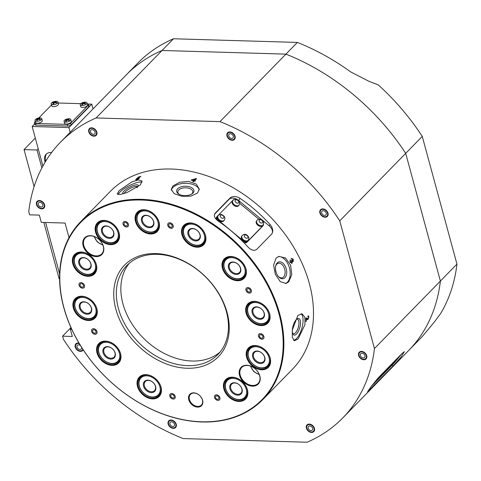 <?xml version="1.0" encoding="UTF-8"?>
<svg xmlns="http://www.w3.org/2000/svg" width="481" height="481" viewBox="0 0 481 481"><rect width="100%" height="100%" fill="white"/><g stroke="black" fill="none" stroke-linecap="round" stroke-linejoin="round"><path stroke-width="0.72" d="M99.2 239.64L99.777 240.211M276.058 272.21L275.505 269.492M63.937 307.738A126.78 93.308 -135.7 0 0 201.611 421.795A126.78 93.308 -135.7 0 0 279.04 314.093A126.78 93.308 -135.7 0 0 141.36 200.036A126.78 93.308 -135.7 0 0 63.937 307.738M279.714 313.859A127.291 93.681 44.3 0 1 262.764 399.627A127.291 93.681 44.3 0 1 152.182 409.608A127.291 93.681 44.3 0 1 63.745 307.479A127.291 93.681 44.3 0 1 80.688 221.705A127.291 93.681 44.3 0 1 191.276 211.724A127.291 93.681 44.3 0 1 279.714 313.859M262.764 399.627L292.4 369.306A127.291 93.681 -135.7 0 0 309.343 283.537A127.291 93.681 -135.7 0 0 220.905 181.403A127.291 93.681 -135.7 0 0 110.323 191.384L80.688 221.705M115.879 309.271A65.554 48.244 44.3 0 1 155.91 253.583A65.554 48.244 44.3 0 1 227.098 312.56A65.554 48.244 44.3 0 1 187.067 368.248A65.554 48.244 44.3 0 1 115.879 309.271M226.383 311.586A63.642 46.843 -135.7 0 0 182.167 260.522A63.642 46.843 -135.7 0 0 126.87 265.512A63.642 46.843 -135.7 0 0 118.398 308.393A63.642 46.843 -135.7 0 0 162.62 359.463A63.642 46.843 -135.7 0 0 217.911 354.473A63.642 46.843 -135.7 0 0 226.383 311.586M83.141 245.833A11.965 8.808 44.3 0 1 90.452 235.672A11.965 8.808 44.3 0 1 103.445 246.434A11.965 8.808 44.3 0 1 96.134 256.595A11.965 8.808 44.3 0 1 83.141 245.833M103.253 246.176A11.454 8.43 -135.7 0 0 95.292 236.983A11.454 8.43 -135.7 0 0 85.341 237.879A11.454 8.43 -135.7 0 0 83.814 245.599A11.454 8.43 -135.7 0 0 91.775 254.792A11.454 8.43 -135.7 0 0 101.725 253.896A11.454 8.43 -135.7 0 0 103.253 246.176M179.239 194.348A7.51 4.095 179.3 0 1 177.802 191.985A7.51 4.095 179.3 0 1 178.698 190.013A7.51 4.095 179.3 0 1 187.121 187.903A7.51 4.095 179.3 0 1 192.821 191.805A7.51 4.095 179.3 0 1 191.931 193.777A7.51 4.095 179.3 0 1 191.444 194.204M192.923 193.103A8.658 4.72 179.3 0 1 191.913 193.921A8.658 4.72 179.3 0 1 178.764 194.077A8.658 4.72 179.3 0 1 177.675 188.762A8.658 4.72 179.3 0 1 189.394 186.742A8.658 4.72 179.3 0 1 192.923 193.103M171.38 190.248A14.003 7.63 179.3 0 1 172.968 187.428A14.003 7.63 179.3 0 1 187.963 183.417A14.003 7.63 179.3 0 1 199.218 189.977M172.95 185.937L171.278 189.466L174.272 193.717L181.908 196.278L190.957 196.134L197.619 192.953L199.284 189.129L196.284 184.091L188.642 181.403L179.605 182.275L172.95 185.937M124.326 193.47A7.51 2.038 152.2 0 1 125.349 191.811A7.51 2.038 152.2 0 1 132.425 187.398A7.51 2.038 152.2 0 1 137.68 186.784A7.51 2.038 152.2 0 1 137.71 186.844M123.401 193.747A8.658 2.351 152.2 0 1 123.966 191.065A8.658 2.351 152.2 0 1 133.183 185.576A8.658 2.351 152.2 0 1 138.179 186.027A8.658 2.351 152.2 0 1 137.085 187.566A8.658 2.351 152.2 0 1 136.995 187.656M118.164 194.571A14.003 3.8 152.2 0 1 119.913 192.147A14.003 3.8 152.2 0 1 131.584 184.572A14.003 3.8 152.2 0 1 142.105 182.161M119.114 190.638L117.196 194.065L120.268 194.468L126.846 192.622L140.338 184.975L141.967 181L138.54 179.912L131.992 181.83L119.114 190.638M296.518 319.336A7.51 3.012 -74.1 0 1 297.48 319.252A7.51 3.012 -74.1 0 1 298.821 324.994A7.51 3.012 -74.1 0 1 295.496 332.774A7.51 3.012 -74.1 0 1 293.368 333.7A7.51 3.012 -74.1 0 1 292.598 333.129M296.518 334.018A8.658 3.475 -74.1 0 1 292.839 333.832A8.658 3.475 -74.1 0 1 296.344 319.51A8.658 3.475 -74.1 0 1 297.096 318.867A8.658 3.475 -74.1 0 1 300.517 323.256A8.658 3.475 -74.1 0 1 296.518 334.018M301.07 313.708A14.003 5.622 -74.1 0 1 302.591 325.066A14.003 5.622 -74.1 0 1 296.573 338.504A14.003 5.622 -74.1 0 1 293.626 340.289M297.853 315.47L292.274 330.146L292.34 337.403L294.408 340.746L298.136 338.949L304.942 324.633L304.882 317.364L302.068 313.81L297.853 315.47M275.553 266.666A7.51 4.66 -104.9 0 1 276.846 264.129A7.51 4.66 -104.9 0 1 278.283 263.263A7.51 4.66 -104.9 0 1 284.313 268.067A7.51 4.66 -104.9 0 1 283.592 276.912A7.51 4.66 -104.9 0 1 282.155 277.777A7.51 4.66 -104.9 0 1 278.096 276.19M284.974 277.657A8.658 5.369 -104.9 0 1 278.355 276.503A8.658 5.369 -104.9 0 1 275.625 266.264A8.658 5.369 -104.9 0 1 277.2 262.921A8.658 5.369 -104.9 0 1 285.185 266.101A8.658 5.369 -104.9 0 1 284.974 277.657M278.186 256.626A14.003 8.682 -104.9 0 1 288.919 266.246A14.003 8.682 -104.9 0 1 287.379 282.209A14.003 8.682 -104.9 0 1 285.407 283.574M276.142 258.014L273.599 265.079L275.373 274.356L280.255 281.625L286.111 283.441L288.72 281.848L291.751 274.651L290.626 265.205L285.486 258.002L278.896 256.385L276.142 258.014M239.532 375.396A11.965 8.808 44.3 0 1 246.837 365.229A11.965 8.808 44.3 0 1 259.83 375.998A11.965 8.808 44.3 0 1 252.525 386.159A11.965 8.808 44.3 0 1 239.532 375.396M259.644 375.733A11.454 8.43 -135.7 0 0 251.683 366.546A11.454 8.43 -135.7 0 0 241.727 367.442A11.454 8.43 -135.7 0 0 240.205 375.162A11.454 8.43 -135.7 0 0 248.166 384.355A11.454 8.43 -135.7 0 0 258.117 383.453A11.454 8.43 -135.7 0 0 259.644 375.733M137.482 386.417A13.877 10.209 44.3 0 1 145.953 374.633A13.877 10.209 44.3 0 1 161.021 387.115A13.877 10.209 44.3 0 1 152.549 398.899A13.877 10.209 44.3 0 1 137.482 386.417M160.828 386.856A13.366 9.836 -135.7 0 0 151.545 376.13A13.366 9.836 -135.7 0 0 139.929 377.182A13.366 9.836 -135.7 0 0 138.155 386.183A13.366 9.836 -135.7 0 0 147.439 396.909A13.366 9.836 -135.7 0 0 159.049 395.863A13.366 9.836 -135.7 0 0 160.828 386.856M97.006 352.886A13.877 10.209 44.3 0 1 105.477 341.101A13.877 10.209 44.3 0 1 120.545 353.583A13.877 10.209 44.3 0 1 112.073 365.368A13.877 10.209 44.3 0 1 97.006 352.886M120.352 353.325A13.366 9.836 -135.7 0 0 111.069 342.598A13.366 9.836 -135.7 0 0 99.453 343.644A13.366 9.836 -135.7 0 0 97.679 352.651A13.366 9.836 -135.7 0 0 106.962 363.377A13.366 9.836 -135.7 0 0 118.573 362.331A13.366 9.836 -135.7 0 0 120.352 353.325M73.334 308.014A13.877 10.209 44.3 0 1 81.806 296.23A13.877 10.209 44.3 0 1 96.873 308.712A13.877 10.209 44.3 0 1 88.396 320.496A13.877 10.209 44.3 0 1 73.334 308.014M96.681 308.447A13.366 9.836 -135.7 0 0 87.398 297.727A13.366 9.836 -135.7 0 0 75.782 298.773A13.366 9.836 -135.7 0 0 74.002 307.78A13.366 9.836 -135.7 0 0 83.291 318.506A13.366 9.836 -135.7 0 0 94.901 317.454A13.366 9.836 -135.7 0 0 96.681 308.447M72.805 263.822A13.877 10.209 44.3 0 1 81.277 252.038A13.877 10.209 44.3 0 1 96.344 264.52A13.877 10.209 44.3 0 1 87.873 276.31A13.877 10.209 44.3 0 1 72.805 263.822M96.158 264.261A13.366 9.836 -135.7 0 0 86.869 253.535A13.366 9.836 -135.7 0 0 75.258 254.587A13.366 9.836 -135.7 0 0 73.479 263.594A13.366 9.836 -135.7 0 0 82.762 274.314A13.366 9.836 -135.7 0 0 94.378 273.268A13.366 9.836 -135.7 0 0 96.158 264.261M95.569 232.161A13.877 10.209 44.3 0 1 104.04 220.376A13.877 10.209 44.3 0 1 119.108 232.858A13.877 10.209 44.3 0 1 110.636 244.643A13.877 10.209 44.3 0 1 95.569 232.161M118.915 232.6A13.366 9.836 -135.7 0 0 109.632 221.873A13.366 9.836 -135.7 0 0 98.022 222.919A13.366 9.836 -135.7 0 0 96.242 231.926A13.366 9.836 -135.7 0 0 105.525 242.652A13.366 9.836 -135.7 0 0 117.142 241.606A13.366 9.836 -135.7 0 0 118.915 232.6M135.522 221.507A13.877 10.209 44.3 0 1 143.993 209.716A13.877 10.209 44.3 0 1 159.061 222.204A13.877 10.209 44.3 0 1 150.589 233.988A13.877 10.209 44.3 0 1 135.522 221.507M158.868 221.939A13.366 9.836 -135.7 0 0 149.585 211.219A13.366 9.836 -135.7 0 0 137.975 212.265A13.366 9.836 -135.7 0 0 136.195 221.272A13.366 9.836 -135.7 0 0 145.478 231.998A13.366 9.836 -135.7 0 0 157.089 230.946A13.366 9.836 -135.7 0 0 158.868 221.939M181.956 234.716A13.877 10.209 44.3 0 1 190.428 222.925A13.877 10.209 44.3 0 1 205.495 235.407A13.877 10.209 44.3 0 1 197.024 247.198A13.877 10.209 44.3 0 1 181.956 234.716M205.303 235.149A13.366 9.836 -135.7 0 0 196.02 224.429A13.366 9.836 -135.7 0 0 184.409 225.475A13.366 9.836 -135.7 0 0 182.63 234.481A13.366 9.836 -135.7 0 0 191.913 245.202A13.366 9.836 -135.7 0 0 203.523 244.156A13.366 9.836 -135.7 0 0 205.303 235.149M222.432 268.248A13.877 10.209 44.3 0 1 230.904 256.457A13.877 10.209 44.3 0 1 245.971 268.945A13.877 10.209 44.3 0 1 237.5 280.73A13.877 10.209 44.3 0 1 222.432 268.248M245.779 268.681A13.366 9.836 -135.7 0 0 236.496 257.96A13.366 9.836 -135.7 0 0 224.886 259.006A13.366 9.836 -135.7 0 0 223.106 268.013A13.366 9.836 -135.7 0 0 232.389 278.739A13.366 9.836 -135.7 0 0 243.999 277.687A13.366 9.836 -135.7 0 0 245.779 268.681M246.104 313.119A13.877 10.209 44.3 0 1 254.575 301.334A13.877 10.209 44.3 0 1 269.643 313.816A13.877 10.209 44.3 0 1 261.171 325.601A13.877 10.209 44.3 0 1 246.104 313.119M269.45 313.558A13.366 9.836 -135.7 0 0 260.167 302.832A13.366 9.836 -135.7 0 0 248.557 303.878A13.366 9.836 -135.7 0 0 246.777 312.884A13.366 9.836 -135.7 0 0 256.06 323.611A13.366 9.836 -135.7 0 0 267.67 322.559A13.366 9.836 -135.7 0 0 269.45 313.558M246.627 357.305A13.877 10.209 44.3 0 1 255.104 345.52A13.877 10.209 44.3 0 1 270.172 358.002A13.877 10.209 44.3 0 1 261.694 369.793A13.877 10.209 44.3 0 1 246.627 357.305M269.979 357.744A13.366 9.836 -135.7 0 0 260.69 347.017A13.366 9.836 -135.7 0 0 249.08 348.07A13.366 9.836 -135.7 0 0 247.3 357.076A13.366 9.836 -135.7 0 0 256.589 367.797A13.366 9.836 -135.7 0 0 268.2 366.75A13.366 9.836 -135.7 0 0 269.979 357.744M223.863 388.973A13.877 10.209 44.3 0 1 232.341 377.182A13.877 10.209 44.3 0 1 247.408 389.67A13.877 10.209 44.3 0 1 238.931 401.455A13.877 10.209 44.3 0 1 223.863 388.973M247.216 389.406A13.366 9.836 -135.7 0 0 237.927 378.685A13.366 9.836 -135.7 0 0 226.317 379.731A13.366 9.836 -135.7 0 0 224.537 388.738A13.366 9.836 -135.7 0 0 233.826 399.464A13.366 9.836 -135.7 0 0 245.436 398.412A13.366 9.836 -135.7 0 0 247.216 389.406M188.774 399.771A8.147 5.994 44.3 0 1 193.747 392.851A8.147 5.994 44.3 0 1 202.597 400.18A8.147 5.994 44.3 0 1 197.619 407.1A8.147 5.994 44.3 0 1 188.774 399.771M202.405 399.921A7.636 5.622 -135.7 0 0 197.096 393.795A7.636 5.622 -135.7 0 0 190.464 394.39A7.636 5.622 -135.7 0 0 189.448 399.537A7.636 5.622 -135.7 0 0 194.751 405.663A7.636 5.622 -135.7 0 0 201.389 405.068A7.636 5.622 -135.7 0 0 202.405 399.921M220.057 352.056A63.642 46.843 44.3 0 1 165.236 353.926A63.642 46.843 44.3 0 1 122.92 303.77A63.642 46.843 44.3 0 1 129.239 263.305M306.132 317.953L308.087 318.669L308.568 317.195L308.008 316.738L308.026 316.011L308.91 316.859L308.087 319.342L307.449 319.588L306.271 318.638A127.291 93.681 44.3 0 1 306.295 321.248L305.91 321.645A127.291 93.681 -135.7 0 0 305.862 318.151L306.523 317.923M307.106 318.656L308.087 318.669M307.786 316.414L308.339 316.57L308.008 316.738M308.026 316.011L308.549 315.801M256.794 249.296C254.293 251.148 251.383 250.415 248.058 247.102A127.291 93.681 -135.7 0 0 218.049 220.941C214.424 218.188 213.504 215.572 215.29 213.095L230.104 197.938C232.72 195.893 236.045 196.044 240.091 198.382A127.291 93.681 44.3 0 1 270.1 224.543C273.022 228.253 273.527 231.451 271.609 234.133L256.794 249.296M214.953 213.492L214.694 213.925M271.951 233.73L271.609 234.133M291.793 261.538L291.588 263.317L292.057 263.191L290.181 262.367L290.127 259.818L290.542 262.037L291.702 262.494L291.45 260.492L291.835 260.209L292.881 260.858L292.875 259.59L291.931 259.157L291.594 258.423L293.212 259.217L293.254 261.544L292.274 261.411L292.057 263.191L291.672 263.426M290.957 262.788L291.702 262.494M292.207 261.111L292.881 260.858M291.624 259.205L291.931 259.157M293.067 260.359L293.001 261.694M194.312 180.964L193.578 181.716A127.291 93.681 -135.7 0 0 192.863 181.505L193.596 180.754A127.291 93.681 -135.7 0 0 191.149 180.08L196.05 178.529A127.291 93.681 44.3 0 1 196.555 178.673L194.703 180.567A127.291 93.681 44.3 0 1 195.418 180.784L195.033 181.181A127.291 93.681 -135.7 0 0 194.312 180.964M138.113 179.112L136.52 179.804L135.876 179.347L136.875 179.449L138.546 178.475L138.227 178.066L136.556 178.698L138.594 176.978A127.291 93.681 44.3 0 1 140.885 176.371L140.5 176.767A127.291 93.681 -135.7 0 0 138.708 177.236L137.686 178.102L139.496 177.705L138.113 179.112M135.678 179.804L135.876 179.347L136.159 179.876L136.562 179.75M136.532 179.136L136.983 179.66M138.684 178.734L138.227 178.066M306.271 318.638L305.874 318.53M306.295 321.248L305.91 321.14M308.087 319.342L307.173 319.432M307.822 318.825L307.539 319.192M308.91 316.859L308.495 316.738M308.219 315.873L308.351 316.576M307.022 318.308L307.527 318.506M292.274 261.411L291.931 261.502M293.212 259.217L292.755 259.397M291.125 258.55L292.731 259.343M291.402 260.443L292.4 260.985M290.542 262.037L290.079 262.163L291.221 262.62M290.542 260.468L289.839 261.375M194.703 180.567L194.709 181.078M196.05 178.529L196.152 179.088M191.54 179.684L191.546 180.183L192.424 179.978M195.07 179.311L196.056 179.058M193.596 180.754L193.272 181.626M192.424 179.924A127.291 93.681 44.3 0 1 193.981 180.363L195.064 179.251L192.424 179.924L192.43 180.429M193.596 180.784L193.987 180.892L195.076 179.786L195.064 179.251M193.981 180.363L193.987 180.892M138.744 177.663L139.334 178.138M271.855 233.856A7.636 5.141 35.7 0 0 269.18 225.823L238.588 200.481A7.636 5.141 35.7 0 0 229.106 199.32L214.574 214.195M256.078 361.88A7.131 5.249 44.3 0 1 253.084 353.066A7.131 5.249 44.3 0 1 261.442 352.693A7.131 5.249 44.3 0 1 264.436 361.508A7.131 5.249 44.3 0 1 256.078 361.88M261.508 352.795A6.494 4.78 -135.7 0 0 254.419 352.441A6.494 4.78 -135.7 0 0 256.62 361.159A6.494 4.78 -135.7 0 0 263.702 361.514A6.494 4.78 -135.7 0 0 261.508 352.795M258.183 346.116A12.728 9.367 -135.7 0 0 249.958 348.082A12.728 9.367 -135.7 0 0 254.269 365.175A12.728 9.367 -135.7 0 0 268.164 365.873A12.728 9.367 -135.7 0 0 269.937 357.599M254.208 365.073A12.091 8.899 -135.7 0 0 268.392 364.448A12.091 8.899 -135.7 0 0 263.311 349.495A12.091 8.899 -135.7 0 0 249.128 350.126A12.091 8.899 -135.7 0 0 254.208 365.073M231.878 272.817A7.131 5.249 44.3 0 1 228.884 264.003A7.131 5.249 44.3 0 1 237.247 263.63A7.131 5.249 44.3 0 1 240.241 272.444A7.131 5.249 44.3 0 1 231.878 272.817M237.307 263.732A6.494 4.78 -135.7 0 0 230.219 263.378A6.494 4.78 -135.7 0 0 232.419 272.102A6.494 4.78 -135.7 0 0 239.508 272.456A6.494 4.78 -135.7 0 0 237.307 263.732M233.988 257.058A12.728 9.367 -135.7 0 0 225.757 259.018A12.728 9.367 -135.7 0 0 230.074 276.118A12.728 9.367 -135.7 0 0 243.969 276.815A12.728 9.367 -135.7 0 0 245.743 268.542M230.008 276.016A12.091 8.899 -135.7 0 0 244.192 275.385A12.091 8.899 -135.7 0 0 239.117 260.437A12.091 8.899 -135.7 0 0 224.934 261.063A12.091 8.899 -135.7 0 0 230.008 276.016M82.78 312.584A7.131 5.249 44.3 0 1 79.786 303.77A7.131 5.249 44.3 0 1 88.143 303.403A7.131 5.249 44.3 0 1 91.143 312.211A7.131 5.249 44.3 0 1 82.78 312.584M88.209 303.499A6.494 4.78 -135.7 0 0 81.121 303.144A6.494 4.78 -135.7 0 0 83.321 311.868A6.494 4.78 -135.7 0 0 90.41 312.223A6.494 4.78 -135.7 0 0 88.209 303.499M84.89 296.825A12.728 9.367 -135.7 0 0 76.659 298.785A12.728 9.367 -135.7 0 0 80.97 315.885A12.728 9.367 -135.7 0 0 94.865 316.582A12.728 9.367 -135.7 0 0 96.639 308.309M80.91 315.783A12.091 8.899 -135.7 0 0 95.094 315.151A12.091 8.899 -135.7 0 0 90.013 300.204A12.091 8.899 -135.7 0 0 75.83 300.835A12.091 8.899 -135.7 0 0 80.91 315.783M106.451 357.455A7.131 5.249 44.3 0 1 103.457 348.647A7.131 5.249 44.3 0 1 111.82 348.274A7.131 5.249 44.3 0 1 114.815 357.082A7.131 5.249 44.3 0 1 106.451 357.455M111.881 348.376A6.494 4.78 -135.7 0 0 104.792 348.022A6.494 4.78 -135.7 0 0 106.992 356.74A6.494 4.78 -135.7 0 0 114.081 357.094A6.494 4.78 -135.7 0 0 111.881 348.376M108.562 341.696A12.728 9.367 -135.7 0 0 100.331 343.662A12.728 9.367 -135.7 0 0 104.648 360.756A12.728 9.367 -135.7 0 0 118.542 361.453A12.728 9.367 -135.7 0 0 120.316 353.18M104.581 360.654A12.091 8.899 -135.7 0 0 118.765 360.022A12.091 8.899 -135.7 0 0 113.684 345.075A12.091 8.899 -135.7 0 0 99.501 345.707A12.091 8.899 -135.7 0 0 104.581 360.654M146.927 390.987A7.131 5.249 44.3 0 1 143.933 382.179A7.131 5.249 44.3 0 1 152.297 381.806A7.131 5.249 44.3 0 1 155.291 390.62A7.131 5.249 44.3 0 1 146.927 390.987M152.357 381.908A6.494 4.78 -135.7 0 0 145.268 381.553A6.494 4.78 -135.7 0 0 147.469 390.271A6.494 4.78 -135.7 0 0 154.557 390.626A6.494 4.78 -135.7 0 0 152.357 381.908M149.038 375.228A12.728 9.367 -135.7 0 0 140.807 377.194A12.728 9.367 -135.7 0 0 145.124 394.288A12.728 9.367 -135.7 0 0 159.019 394.985A12.728 9.367 -135.7 0 0 160.792 386.712M145.058 394.186A12.091 8.899 -135.7 0 0 159.241 393.554A12.091 8.899 -135.7 0 0 154.16 378.607A12.091 8.899 -135.7 0 0 139.977 379.238A12.091 8.899 -135.7 0 0 145.058 394.186M232.485 392.851A7.131 5.249 44.3 0 1 230.79 384.085A7.131 5.249 44.3 0 1 239.508 385.053A7.131 5.249 44.3 0 1 241.203 393.819A7.131 5.249 44.3 0 1 232.485 392.851M239.496 385.089A6.494 4.78 -135.7 0 0 231.656 384.103A6.494 4.78 -135.7 0 0 233.099 392.195A6.494 4.78 -135.7 0 0 240.939 393.181A6.494 4.78 -135.7 0 0 239.496 385.089M235.425 377.783A12.728 9.367 -135.7 0 0 227.194 379.743A12.728 9.367 -135.7 0 0 230.026 395.604A12.728 9.367 -135.7 0 0 245.4 397.54A12.728 9.367 -135.7 0 0 247.174 389.267M230.038 395.568A12.091 8.899 -135.7 0 0 244.829 397.204A12.091 8.899 -135.7 0 0 241.955 382.335A12.091 8.899 -135.7 0 0 227.164 380.693A12.091 8.899 -135.7 0 0 230.038 395.568M191.402 239.285A7.131 5.249 44.3 0 1 188.408 230.471A7.131 5.249 44.3 0 1 196.771 230.098A7.131 5.249 44.3 0 1 199.765 238.913A7.131 5.249 44.3 0 1 191.402 239.285M196.831 230.201A6.494 4.78 -135.7 0 0 189.742 229.846A6.494 4.78 -135.7 0 0 191.943 238.564A6.494 4.78 -135.7 0 0 199.032 238.919A6.494 4.78 -135.7 0 0 196.831 230.201M193.512 223.527A12.728 9.367 -135.7 0 0 185.281 225.487A12.728 9.367 -135.7 0 0 189.598 242.586A12.728 9.367 -135.7 0 0 203.493 243.278A12.728 9.367 -135.7 0 0 205.267 235.011M189.532 242.484A12.091 8.899 -135.7 0 0 203.716 241.853A12.091 8.899 -135.7 0 0 198.641 226.9A12.091 8.899 -135.7 0 0 184.457 227.531A12.091 8.899 -135.7 0 0 189.532 242.484M153.217 225.884A7.131 5.249 44.3 0 1 144.745 225.902A7.131 5.249 44.3 0 1 142.087 217.081A7.131 5.249 44.3 0 1 150.559 217.063A7.131 5.249 44.3 0 1 153.217 225.884M142.887 217.165A6.494 4.78 -135.7 0 0 144.949 224.904A6.494 4.78 -135.7 0 0 152.597 225.715A6.494 4.78 -135.7 0 0 153.024 225.186A6.494 4.78 -135.7 0 0 150.956 217.448A6.494 4.78 -135.7 0 0 143.308 216.636A6.494 4.78 -135.7 0 0 142.887 217.165M147.078 210.317A12.728 9.367 -135.7 0 0 138.847 212.277A12.728 9.367 -135.7 0 0 138.017 213.317A12.728 9.367 -135.7 0 0 142.069 228.487A12.728 9.367 -135.7 0 0 157.059 230.074A12.728 9.367 -135.7 0 0 157.888 229.034A12.728 9.367 -135.7 0 0 158.832 221.801M157.095 228.95A12.091 8.899 -135.7 0 0 152.585 213.985A12.091 8.899 -135.7 0 0 138.209 214.015A12.091 8.899 -135.7 0 0 142.719 228.98A12.091 8.899 -135.7 0 0 157.095 228.95M105.014 236.73A7.131 5.249 44.3 0 1 102.02 227.922A7.131 5.249 44.3 0 1 110.383 227.549A7.131 5.249 44.3 0 1 113.378 236.357A7.131 5.249 44.3 0 1 105.014 236.73M110.444 227.651A6.494 4.78 -135.7 0 0 103.361 227.297A6.494 4.78 -135.7 0 0 105.555 236.015A6.494 4.78 -135.7 0 0 112.644 236.369A6.494 4.78 -135.7 0 0 110.444 227.651M107.125 220.971A12.728 9.367 -135.7 0 0 98.9 222.937A12.728 9.367 -135.7 0 0 103.211 240.031A12.728 9.367 -135.7 0 0 117.105 240.728A12.728 9.367 -135.7 0 0 118.879 232.455M103.15 239.929A12.091 8.899 -135.7 0 0 117.334 239.297A12.091 8.899 -135.7 0 0 112.253 224.35A12.091 8.899 -135.7 0 0 98.07 224.982A12.091 8.899 -135.7 0 0 103.15 239.929M82.257 268.398A7.131 5.249 44.3 0 1 79.263 259.584A7.131 5.249 44.3 0 1 87.62 259.211A7.131 5.249 44.3 0 1 90.614 268.025A7.131 5.249 44.3 0 1 82.257 268.398M87.68 259.313A6.494 4.78 -135.7 0 0 80.598 258.958A6.494 4.78 -135.7 0 0 82.798 267.676A6.494 4.78 -135.7 0 0 89.881 268.031A6.494 4.78 -135.7 0 0 87.68 259.313M84.361 252.633A12.728 9.367 -135.7 0 0 76.136 254.599A12.728 9.367 -135.7 0 0 80.447 271.693A12.728 9.367 -135.7 0 0 94.342 272.39A12.728 9.367 -135.7 0 0 96.116 264.117M80.387 271.591A12.091 8.899 -135.7 0 0 94.571 270.965A12.091 8.899 -135.7 0 0 89.49 256.012A12.091 8.899 -135.7 0 0 75.307 256.644A12.091 8.899 -135.7 0 0 80.387 271.591M255.549 317.688A7.131 5.249 44.3 0 1 252.555 308.874A7.131 5.249 44.3 0 1 260.918 308.507A7.131 5.249 44.3 0 1 263.913 317.316A7.131 5.249 44.3 0 1 255.549 317.688M260.979 308.61A6.494 4.78 -135.7 0 0 253.896 308.255A6.494 4.78 -135.7 0 0 256.09 316.973A6.494 4.78 -135.7 0 0 263.179 317.328A6.494 4.78 -135.7 0 0 260.979 308.61M257.66 301.93A12.728 9.367 -135.7 0 0 249.435 303.896A12.728 9.367 -135.7 0 0 253.746 320.989A12.728 9.367 -135.7 0 0 267.64 321.687A12.728 9.367 -135.7 0 0 269.414 313.414M253.685 320.887A12.091 8.899 -135.7 0 0 267.869 320.256A12.091 8.899 -135.7 0 0 262.788 305.309A12.091 8.899 -135.7 0 0 248.605 305.94A12.091 8.899 -135.7 0 0 253.685 320.887M232.521 201.058A3.818 2.567 35.7 0 0 232.419 201.184A3.818 2.567 35.7 0 0 233.922 205.429A3.818 2.567 35.7 0 0 238.522 205.772A3.818 2.567 35.7 0 0 238.624 205.646A3.818 2.567 35.7 0 0 238.714 205.507M235.287 200.216A2.062 1.389 35.7 0 0 235.991 202.537A2.062 1.389 35.7 0 0 238.528 202.76A2.062 1.389 35.7 0 0 237.824 200.439A2.062 1.389 35.7 0 0 235.287 200.216M242.093 235.654L241.648 236.267A3.818 2.567 35.7 0 0 242.039 239.382A3.818 2.567 35.7 0 0 245.46 241.51A3.818 2.567 35.7 0 0 247.853 240.722L248.292 240.109C248.96 238.534 249.068 237.53 248.617 237.097C247.499 235.245 246.362 234.355 245.226 234.421C244.564 234.006 243.518 234.415 242.093 235.654A3.818 2.567 35.7 0 0 242.478 238.768A3.818 2.567 35.7 0 0 245.899 240.897A3.818 2.567 35.7 0 0 248.292 240.109M245.755 234.938A2.062 1.389 35.7 0 0 244.318 236.303A2.062 1.389 35.7 0 0 246.519 238.197A2.062 1.389 35.7 0 0 247.955 236.832A2.062 1.389 35.7 0 0 245.755 234.938M256.908 220.49L256.469 221.104A3.818 2.567 35.7 0 0 258.381 225.631A3.818 2.567 35.7 0 0 262.668 225.565L263.107 224.946C264.117 222.787 263.636 221.092 261.682 219.871C259.56 218.729 257.966 218.933 256.908 220.49A3.818 2.567 35.7 0 0 258.826 225.018A3.818 2.567 35.7 0 0 263.107 224.946M260.311 222.649A2.062 1.389 35.7 0 0 262.698 222.493A2.062 1.389 35.7 0 0 261.592 220.166A2.062 1.389 35.7 0 0 259.205 220.322A2.062 1.389 35.7 0 0 260.311 222.649M218.049 215.735L217.604 216.348A3.818 2.567 35.7 0 0 220.526 221.362A3.818 2.567 35.7 0 0 223.809 220.803L224.248 220.19C225.962 217.827 223.924 215.722 221.981 214.7C220.256 214.135 218.945 214.478 218.049 215.735A3.818 2.567 35.7 0 0 220.971 220.749A3.818 2.567 35.7 0 0 224.248 220.19M221.994 218.152A2.062 1.389 35.7 0 0 223.948 217.322A2.062 1.389 35.7 0 0 222.186 215.145A2.062 1.389 35.7 0 0 220.232 215.975A2.062 1.389 35.7 0 0 221.994 218.152M262.818 225.908A3.181 2.14 -144.3 0 1 262.71 226.094A3.181 2.14 -144.3 0 1 262.566 226.256L246.909 242.286A3.181 2.14 -144.3 0 1 243.248 242.021M216.799 219.955A3.181 2.14 -144.3 0 1 216.468 217.346L217.015 216.582A3.181 2.14 -144.3 0 1 217.159 216.414L232.816 200.391A3.181 2.14 -144.3 0 1 233.369 200.03M263.528 224.122A3.181 2.14 -144.3 0 1 263.257 225.324A3.181 2.14 -144.3 0 1 263.119 225.493L247.456 241.516A3.181 2.14 -144.3 0 1 243.506 241.035L218.097 219.979A3.181 2.14 -144.3 0 1 217.015 216.582M239.628 203.247L258.958 219.258M174.35 394.823A3.181 2.345 -135.7 0 0 170.394 393.909A3.181 2.345 -135.7 0 0 170.653 397.733A3.181 2.345 -135.7 0 0 174.609 398.653A3.181 2.345 -135.7 0 0 174.35 394.823M174.405 397.198L173.779 395.274L171.873 394.354L170.599 395.358L171.224 397.288L173.13 398.208L174.405 397.198M217.761 395.154A3.181 2.345 -135.7 0 0 214.466 396.272A3.181 2.345 -135.7 0 0 216.672 400.048A3.181 2.345 -135.7 0 0 219.967 398.929A3.181 2.345 -135.7 0 0 217.761 395.154M219.059 397.553L217.598 395.905L215.759 395.959L215.38 397.655L216.841 399.296L218.681 399.248L219.059 397.553M259.085 334.054A3.181 2.345 -135.7 0 0 259.349 337.884A3.181 2.345 -135.7 0 0 263.299 338.804A3.181 2.345 -135.7 0 0 263.041 334.974A3.181 2.345 -135.7 0 0 259.085 334.054M261.568 334.734L259.734 334.788L259.355 336.484L260.816 338.125L262.656 338.077L263.029 336.381L261.568 334.734M168.627 227.002A3.181 2.345 -135.7 0 0 172.583 227.922A3.181 2.345 -135.7 0 0 172.318 224.092A3.181 2.345 -135.7 0 0 168.362 223.178A3.181 2.345 -135.7 0 0 168.627 227.002M168.566 224.627L169.192 226.557L171.098 227.477L172.378 226.467L171.753 224.543L169.847 223.623L168.566 224.627M83.892 287.77A3.181 2.345 -135.7 0 0 83.628 283.94A3.181 2.345 -135.7 0 0 79.672 283.026A3.181 2.345 -135.7 0 0 79.936 286.856A3.181 2.345 -135.7 0 0 83.892 287.77M81.403 287.091L83.243 287.043L83.622 285.347L82.161 283.7L80.321 283.754L79.942 285.449L81.403 287.091M245.917 289.003A3.181 2.345 -135.7 0 0 248.124 292.779A3.181 2.345 -135.7 0 0 251.419 291.654A3.181 2.345 -135.7 0 0 249.212 287.885A3.181 2.345 -135.7 0 0 245.917 289.003M248.04 288.402L246.759 289.412L247.39 291.336L249.296 292.256L250.571 291.252L249.946 289.321L248.04 288.402M125.21 226.677A3.181 2.345 -135.7 0 0 128.505 225.553A3.181 2.345 -135.7 0 0 126.299 221.783A3.181 2.345 -135.7 0 0 123.004 222.901A3.181 2.345 -135.7 0 0 125.21 226.677M123.918 224.278L125.379 225.926L127.218 225.872L127.597 224.176L126.136 222.535L124.296 222.583L123.918 224.278M97.06 332.828A3.181 2.345 -135.7 0 0 94.853 329.052A3.181 2.345 -135.7 0 0 91.558 330.17A3.181 2.345 -135.7 0 0 93.765 333.946A3.181 2.345 -135.7 0 0 97.06 332.828M94.931 333.429L96.212 332.419L95.587 330.489L93.681 329.569L92.4 330.579L93.031 332.509L94.931 333.429M41.564 208.423A4.263 3.139 -135.7 0 0 43.603 207.678A4.263 3.139 -135.7 0 0 43.633 203.565A4.263 3.139 -135.7 0 0 39.538 200.968A4.263 3.139 -135.7 0 0 37.5 201.713A4.263 3.139 -135.7 0 0 37.476 205.826A4.263 3.139 -135.7 0 0 41.564 208.423M93.819 135.732A4.263 3.139 -135.7 0 0 95.857 134.987A4.263 3.139 -135.7 0 0 95.887 130.874A4.263 3.139 -135.7 0 0 91.793 128.277A4.263 3.139 -135.7 0 0 89.761 129.022A4.263 3.139 -135.7 0 0 89.731 133.135A4.263 3.139 -135.7 0 0 93.819 135.732M232.04 139.821A4.263 3.139 -135.7 0 0 234.079 139.069A4.263 3.139 -135.7 0 0 234.109 134.957A4.263 3.139 -135.7 0 0 230.014 132.359A4.263 3.139 -135.7 0 0 227.982 133.111A4.263 3.139 -135.7 0 0 227.952 137.223A4.263 3.139 -135.7 0 0 232.04 139.821M324.964 216.799A4.263 3.139 -135.7 0 0 327.002 216.047A4.263 3.139 -135.7 0 0 327.026 211.935A4.263 3.139 -135.7 0 0 322.937 209.337A4.263 3.139 -135.7 0 0 320.899 210.089A4.263 3.139 -135.7 0 0 320.869 214.201A4.263 3.139 -135.7 0 0 324.964 216.799M363.678 359.301A4.263 3.139 -135.7 0 0 365.716 358.549A4.263 3.139 -135.7 0 0 365.746 354.437A4.263 3.139 -135.7 0 0 361.652 351.839A4.263 3.139 -135.7 0 0 359.62 352.591A4.263 3.139 -135.7 0 0 359.59 356.704A4.263 3.139 -135.7 0 0 363.678 359.301M311.423 431.992A4.263 3.139 -135.7 0 0 313.462 431.241A4.263 3.139 -135.7 0 0 313.492 427.128A4.263 3.139 -135.7 0 0 309.397 424.531A4.263 3.139 -135.7 0 0 307.359 425.282A4.263 3.139 -135.7 0 0 307.335 429.395A4.263 3.139 -135.7 0 0 311.423 431.992M173.202 427.91A4.263 3.139 -135.7 0 0 175.24 427.158A4.263 3.139 -135.7 0 0 175.27 423.046A4.263 3.139 -135.7 0 0 171.176 420.448A4.263 3.139 -135.7 0 0 169.138 421.2A4.263 3.139 -135.7 0 0 169.114 425.312A4.263 3.139 -135.7 0 0 173.202 427.91M79.335 343.656A4.263 3.139 -135.7 0 0 78.259 343.47A4.263 3.139 -135.7 0 0 76.22 344.216A4.263 3.139 -135.7 0 0 76.19 348.328A4.263 3.139 -135.7 0 0 80.285 350.926A4.263 3.139 -135.7 0 0 82.317 350.18A4.263 3.139 -135.7 0 0 82.864 349.296M70.972 327.603L62.59 336.177L63.45 339.352A197.294 145.208 44.3 0 0 183.225 438.576L307.082 442.237A197.294 145.208 44.3 0 0 342.712 417.989L420.099 338.792A197.294 145.208 44.3 0 0 422.486 336.267L434.397 321.957L440.458 313.828A197.294 145.208 44.3 0 0 456.95 264.105L422.258 136.412L405.693 153.361L339.748 220.845L374.44 348.539A197.294 145.208 44.3 0 1 342.712 417.989M59.65 274.104L45.623 222.481L65.061 223.058L69.03 237.656L65.061 223.058L41.306 222.354L39.34 215.115L29.624 214.833L28.758 211.658A197.294 145.208 44.3 0 1 60.492 142.208A197.294 145.208 44.3 0 1 96.116 117.959L219.973 121.621A197.294 145.208 44.3 0 1 339.748 220.845M62.59 336.177L72.306 336.466L70.34 329.226L71.272 328.276M70.34 329.226L71.729 329.269M60.492 142.208L126.437 74.723A197.294 145.208 44.3 0 1 162.067 50.475L96.116 117.959M219.973 121.621L285.918 54.131L162.067 50.475L285.918 54.131A197.294 145.208 44.3 0 1 405.693 153.361L440.386 281.054L405.693 153.361A197.294 145.208 44.3 0 0 285.918 54.131L297.36 42.424L173.509 38.763A197.294 145.208 -135.7 0 0 137.879 63.011L126.437 74.723A197.294 145.208 44.3 0 1 162.067 50.475L173.509 38.763M374.44 348.539L440.386 281.054A197.294 145.208 44.3 0 1 408.658 350.499A197.294 145.208 44.3 0 0 440.386 281.054L456.95 264.105M393.127 365.915L367.526 391.859L371.296 386.345L378.595 377.471L402.146 353.373L404.395 351.683L400.799 357.347L393.127 365.915L392.123 365.079M41.186 207.034A2.676 1.966 -135.7 0 0 42.466 206.565A2.676 1.966 -135.7 0 0 42.484 203.986A2.676 1.966 -135.7 0 0 39.917 202.357A2.676 1.966 -135.7 0 0 38.642 202.826A2.676 1.966 -135.7 0 0 38.624 205.405A2.676 1.966 -135.7 0 0 41.186 207.034M39.418 200.523A4.774 3.511 -135.7 0 0 37.139 201.359A4.774 3.511 -135.7 0 0 37.103 205.964A4.774 3.511 -135.7 0 0 41.685 208.868A4.774 3.511 -135.7 0 0 43.963 208.032A4.774 3.511 -135.7 0 0 43.999 203.427A4.774 3.511 -135.7 0 0 39.418 200.523M93.44 134.343A2.676 1.966 -135.7 0 0 94.721 133.874A2.676 1.966 -135.7 0 0 94.739 131.295A2.676 1.966 -135.7 0 0 92.172 129.666A2.676 1.966 -135.7 0 0 90.897 130.135A2.676 1.966 -135.7 0 0 90.879 132.714A2.676 1.966 -135.7 0 0 93.44 134.343M91.673 127.832A4.774 3.511 -135.7 0 0 89.394 128.667A4.774 3.511 -135.7 0 0 89.364 133.273A4.774 3.511 -135.7 0 0 93.939 136.177A4.774 3.511 -135.7 0 0 96.224 135.341A4.774 3.511 -135.7 0 0 96.254 130.736A4.774 3.511 -135.7 0 0 91.673 127.832M231.668 138.426A2.676 1.966 -135.7 0 0 232.942 137.957A2.676 1.966 -135.7 0 0 232.96 135.377A2.676 1.966 -135.7 0 0 230.393 133.754A2.676 1.966 -135.7 0 0 229.118 134.223A2.676 1.966 -135.7 0 0 229.1 136.796A2.676 1.966 -135.7 0 0 231.668 138.426M229.894 131.914A4.774 3.511 -135.7 0 0 227.615 132.756A4.774 3.511 -135.7 0 0 227.585 137.356A4.774 3.511 -135.7 0 0 232.167 140.266A4.774 3.511 -135.7 0 0 234.445 139.424A4.774 3.511 -135.7 0 0 234.475 134.824A4.774 3.511 -135.7 0 0 229.894 131.914M324.585 215.41A2.676 1.966 -135.7 0 0 325.859 214.935A2.676 1.966 -135.7 0 0 325.877 212.361A2.676 1.966 -135.7 0 0 323.316 210.732A2.676 1.966 -135.7 0 0 322.036 211.201A2.676 1.966 -135.7 0 0 322.017 213.78A2.676 1.966 -135.7 0 0 324.585 215.41M322.817 208.892A4.774 3.511 -135.7 0 0 320.538 209.734A4.774 3.511 -135.7 0 0 320.502 214.34A4.774 3.511 -135.7 0 0 325.084 217.244A4.774 3.511 -135.7 0 0 327.363 216.408A4.774 3.511 -135.7 0 0 327.399 211.802A4.774 3.511 -135.7 0 0 322.817 208.892M363.299 357.912A2.676 1.966 -135.7 0 0 364.58 357.437A2.676 1.966 -135.7 0 0 364.598 354.864A2.676 1.966 -135.7 0 0 362.031 353.234A2.676 1.966 -135.7 0 0 360.756 353.703A2.676 1.966 -135.7 0 0 360.738 356.283A2.676 1.966 -135.7 0 0 363.299 357.912M361.532 351.395A4.774 3.511 -135.7 0 0 359.253 352.236A4.774 3.511 -135.7 0 0 359.223 356.842A4.774 3.511 -135.7 0 0 363.798 359.746A4.774 3.511 -135.7 0 0 366.083 358.91A4.774 3.511 -135.7 0 0 366.113 354.305A4.774 3.511 -135.7 0 0 361.532 351.395M311.045 430.597A2.676 1.966 -135.7 0 0 312.325 430.128A2.676 1.966 -135.7 0 0 312.343 427.555A2.676 1.966 -135.7 0 0 309.776 425.925A2.676 1.966 -135.7 0 0 308.501 426.394A2.676 1.966 -135.7 0 0 308.483 428.974A2.676 1.966 -135.7 0 0 311.045 430.597M309.277 424.086A4.774 3.511 -135.7 0 0 306.998 424.927A4.774 3.511 -135.7 0 0 306.968 429.527A4.774 3.511 -135.7 0 0 311.544 432.437A4.774 3.511 -135.7 0 0 313.828 431.595A4.774 3.511 -135.7 0 0 313.859 426.996A4.774 3.511 -135.7 0 0 309.277 424.086M172.823 426.515A2.676 1.966 -135.7 0 0 174.104 426.046A2.676 1.966 -135.7 0 0 174.122 423.466A2.676 1.966 -135.7 0 0 171.555 421.837A2.676 1.966 -135.7 0 0 170.28 422.312A2.676 1.966 -135.7 0 0 170.262 424.885A2.676 1.966 -135.7 0 0 172.823 426.515M171.056 420.003A4.774 3.511 -135.7 0 0 168.777 420.839A4.774 3.511 -135.7 0 0 168.741 425.445A4.774 3.511 -135.7 0 0 173.322 428.355A4.774 3.511 -135.7 0 0 175.601 427.513A4.774 3.511 -135.7 0 0 175.637 422.907A4.774 3.511 -135.7 0 0 171.056 420.003M80.61 345.761A2.676 1.966 -135.7 0 0 78.631 344.859A2.676 1.966 -135.7 0 0 77.357 345.328A2.676 1.966 -135.7 0 0 77.339 347.907A2.676 1.966 -135.7 0 0 79.906 349.537A2.676 1.966 -135.7 0 0 81.181 349.068A2.676 1.966 -135.7 0 0 81.523 347.216M79.028 343.145A4.774 3.511 -135.7 0 0 78.132 343.025A4.774 3.511 -135.7 0 0 75.854 343.861A4.774 3.511 -135.7 0 0 75.824 348.466A4.774 3.511 -135.7 0 0 80.405 351.37A4.774 3.511 -135.7 0 0 82.684 350.535A4.774 3.511 -135.7 0 0 83.189 349.795M422.258 136.412A197.294 145.208 44.3 0 0 378.258 84.903L369.023 81.337L350.661 71.897A197.294 145.208 -135.7 0 0 297.36 42.424M45.082 162.217L44.781 161.099A10.185 7.498 44.3 0 1 46.134 154.239A10.185 7.498 44.3 0 1 50.998 152.453L51.659 152.471M42.905 166.023L32.161 126.497L68.879 127.579L70.16 132.311M34.686 123.912L32.161 126.497M68.879 127.579L91.763 104.161L88.27 104.058M91.763 104.161L93.049 108.892M45.881 160.907L45.683 160.179A10.185 7.498 44.3 0 1 46.615 153.806M41.883 167.929L37.007 149.994L38.209 148.761M59.596 278.764L59.139 278.746L43.837 222.426M34.103 186.616L24.05 149.609L35.311 138.083M24.05 149.609L37.007 149.994M87.235 103.86L87.356 103.86A2.543 1.076 164.8 0 1 88.606 104.425A2.543 1.076 164.8 0 1 88.312 105.159L70.665 123.214A2.543 1.076 164.8 0 1 67.304 124.387L35.66 123.449A2.543 1.076 164.8 0 1 34.41 122.883A2.543 1.076 164.8 0 1 34.704 122.156L35.275 121.573M38.787 117.983L51.473 104.996M58.189 103L80.754 103.668M88.606 104.425L89.063 106.097A2.543 1.076 164.8 0 1 88.763 106.83L71.122 124.886A2.543 1.076 164.8 0 1 67.755 126.058L36.117 125.12A2.543 1.076 164.8 0 1 34.866 124.555L34.41 122.883M70.082 120.797A3.499 1.479 -15.2 0 0 70.785 119.528A3.499 1.479 -15.2 0 0 69.504 118.783A3.499 1.479 -15.2 0 0 68.5 118.765A7.636 7.636 0 0 0 65.614 119.547A3.499 1.479 -15.2 0 0 64.731 120.094A3.499 1.479 -15.2 0 0 64.033 121.362A3.499 1.479 -15.2 0 0 65.308 122.108A3.499 1.479 -15.2 0 0 70.082 120.797M68.813 118.885A7.137 5.465 108 0 1 69.114 118.933A6.295 1.365 130.9 0 0 68.188 119.498A6.295 4.822 108 0 1 69.462 120.142A7.137 1.545 130.9 0 0 68.981 120.521A6.295 1.401 -161.7 0 0 67.34 120.166A6.295 1.365 130.9 0 0 66.113 121.308A7.137 1.587 -161.7 0 0 65.801 121.266A7.137 1.587 -161.7 0 0 65.506 121.23A6.295 4.78 -138.3 0 1 66.258 120.028A6.295 1.401 -161.7 0 0 65.157 120.022A7.137 5.423 -138.3 0 1 65.638 119.643A6.295 4.822 108 0 1 67.106 119.354A6.295 4.78 -138.3 0 1 68.5 118.855A7.137 5.465 108 0 1 68.813 118.885M70.785 119.528L71.308 121.459A3.499 1.479 164.8 0 1 70.611 122.727A3.499 1.479 164.8 0 1 67.009 124.044A3.499 1.479 164.8 0 1 64.556 123.292L64.033 121.362M67.106 120.37L66.258 120.028M67.635 120.22L68.188 119.498M68.603 119.216L68.5 118.855M67.334 120.172L67.106 119.354M65.735 119.997L65.638 119.643M57.534 103.096A3.499 1.479 -15.2 0 0 57.942 102.092A3.499 1.479 -15.2 0 0 56.217 101.317A3.499 1.479 -15.2 0 0 55.652 101.329A7.636 7.636 0 0 0 52.766 102.11A3.499 1.479 -15.2 0 0 51.593 102.922A3.499 1.479 -15.2 0 0 51.184 103.926A3.499 1.479 -15.2 0 0 52.904 104.702A3.499 1.479 -15.2 0 0 57.534 103.096M55.646 101.425A7.137 5.964 110.4 0 1 55.988 101.443A6.295 0.842 125.9 0 0 55.309 101.996A6.295 5.261 110.4 0 1 56.776 102.513A7.137 0.95 125.9 0 0 56.397 102.904A6.295 1.84 -167.3 0 0 54.642 102.687A6.295 0.842 125.9 0 0 53.619 103.866A7.137 2.086 -167.3 0 0 53.277 103.854A7.137 2.086 -167.3 0 0 52.94 103.848A6.295 4.263 -137.5 0 1 53.439 102.651A6.295 1.84 -167.3 0 0 52.152 102.778A7.137 4.834 -137.5 0 1 52.531 102.387A6.295 5.261 110.4 0 1 54.112 101.966A6.295 4.263 -137.5 0 1 55.303 101.425A7.137 5.964 110.4 0 1 55.646 101.425M57.942 102.092L58.466 104.022A3.499 1.479 164.8 0 1 58.057 105.026A3.499 1.479 164.8 0 1 54.419 106.578A3.499 1.479 164.8 0 1 51.707 105.856L51.184 103.926M54.371 102.988L53.439 102.651M54.828 102.7L55.309 101.996M55.483 101.84L55.303 101.425M54.485 102.856L54.112 101.966M52.663 102.7L52.531 102.387M41.035 119.937A3.499 1.479 -15.2 0 0 41.739 118.669A3.499 1.479 -15.2 0 0 40.458 117.929A3.499 1.479 -15.2 0 0 39.454 117.905A7.636 7.636 0 0 0 36.568 118.687A3.499 1.479 -15.2 0 0 35.684 119.24A3.499 1.479 -15.2 0 0 34.981 120.509A3.499 1.479 -15.2 0 0 36.261 121.248A3.499 1.479 -15.2 0 0 41.035 119.937M39.767 118.025A7.137 5.465 108 0 1 40.067 118.079A6.295 1.365 130.9 0 0 39.141 118.639A6.295 4.822 108 0 1 40.416 119.282A7.137 1.545 130.9 0 0 39.935 119.667A6.295 1.401 -161.7 0 0 38.294 119.312A6.295 1.365 130.9 0 0 37.067 120.448A7.137 1.587 -161.7 0 0 36.754 120.406A7.137 1.587 -161.7 0 0 36.454 120.37A6.295 4.78 -138.3 0 1 37.211 119.168A6.295 1.401 -161.7 0 0 36.111 119.162A7.137 5.423 -138.3 0 1 36.592 118.783A6.295 4.822 108 0 1 38.059 118.494A6.295 4.78 -138.3 0 1 39.454 117.995A7.137 5.465 108 0 1 39.767 118.025M41.739 118.669L42.262 120.599A3.499 1.479 164.8 0 1 41.558 121.867A3.499 1.479 164.8 0 1 37.963 123.184A3.499 1.479 164.8 0 1 35.51 122.433L34.981 120.509M38.059 119.51L37.211 119.168M38.588 119.36L39.141 118.639M39.556 118.356L39.454 117.995M38.288 119.318L38.059 118.494M36.688 119.138L36.592 118.783M86.285 104.221A3.499 1.479 -15.2 0 0 86.989 102.952A3.499 1.479 -15.2 0 0 85.708 102.206A3.499 1.479 -15.2 0 0 84.698 102.182A7.636 7.636 0 0 0 81.818 102.97A3.499 1.479 -15.2 0 0 80.934 103.517A3.499 1.479 -15.2 0 0 80.231 104.786A3.499 1.479 -15.2 0 0 81.511 105.525A3.499 1.479 -15.2 0 0 86.285 104.221M85.011 102.303A7.137 5.465 108 0 1 85.317 102.357A6.295 1.365 130.9 0 0 84.391 102.916A6.295 4.822 108 0 1 85.66 103.565A7.137 1.545 130.9 0 0 85.179 103.944A6.295 1.401 -161.7 0 0 83.538 103.589A6.295 1.365 130.9 0 0 82.317 104.732A7.137 1.587 -161.7 0 0 82.004 104.684A7.137 1.587 -161.7 0 0 81.704 104.648A6.295 4.78 -138.3 0 1 82.455 103.445A6.295 1.401 -161.7 0 0 81.355 103.445A7.137 5.423 -138.3 0 1 81.836 103.06A6.295 4.822 108 0 1 83.303 102.778A6.295 4.78 -138.3 0 1 84.704 102.279A7.137 5.465 108 0 1 85.011 102.303M86.989 102.952L87.512 104.876A3.499 1.479 164.8 0 1 86.808 106.145A3.499 1.479 164.8 0 1 83.207 107.467A3.499 1.479 164.8 0 1 80.754 106.716L80.231 104.786M83.309 103.794L82.455 103.445M83.838 103.643L84.391 102.916M84.8 102.639L84.704 102.279M83.532 103.595L83.303 102.778M81.938 103.421L81.836 103.06M395.869 360.744L398.454 357.149L395.869 360.744L379.611 377.381L395.869 360.744M382.191 373.791L379.611 377.381L382.191 373.791M392.442 363.444L389.448 367.111L392.442 363.444M390.909 365.007L387.92 368.674L390.909 365.007M389.382 366.57L386.393 370.244L389.382 366.57M387.854 368.139L384.86 371.807L387.854 368.139M401.136 354.401A10.185 0.764 -50.4 0 1 392.388 364.808L371.122 386.574M377.862 378.246L376.942 379.268M389.219 367.767L389.724 367.25L389.219 367.767M387.271 369.727L386.67 370.562L387.277 369.745M385.317 371.831L386.195 370.827L385.269 371.963M383.916 373.19L384.415 372.679L383.916 373.19M381.884 375.541L383.068 374.026L381.884 375.541M380.489 376.863L381.199 375.98L380.471 376.803M379.978 377.182L379.238 378.144L380.062 377.128M378.836 378.355L378.09 379.317L378.914 378.3M377.417 379.84L377.922 379.329L377.417 379.84M375.739 381.559L376.238 381.048L375.739 381.559M372.595 384.968L373.929 383.375L372.595 384.968M373.611 383.922L374.952 382.335L373.611 383.922M374.765 382.744L375.667 381.601L374.765 382.744M376.058 381.421L376.906 380.243L376.046 381.409M378.343 378.86L377.741 379.701L378.343 378.86M378.812 378.583L379.719 377.453L378.812 378.583M380.393 376.761L379.792 377.603L380.399 376.785M380.934 376.431L382.311 374.795L380.934 376.431M382.942 374.38L383.844 373.232L382.942 374.38M385.594 371.356L384.469 372.823L385.594 371.356M387.764 369.216L387.019 370.178L387.848 369.167M389.46 367.706L390.837 366.071L389.46 367.706M376.034 381.337L375.517 381.866L376.004 381.259M376.352 380.988L376.87 380.393L376.389 381.06M377.717 379.617L377.218 380.212L377.681 379.539M380.543 376.683L381.06 376.196M380.964 376.178L380.549 376.689M383.02 374.182L382.521 374.789L382.978 374.116M384.211 372.967L383.694 373.503L384.181 372.889M385.047 372.114L384.517 372.655L385.022 372.053M389.52 367.538L389.021 368.133L389.484 367.46M94.432 236.622A9.289 6.836 -135.7 0 0 102.778 244.775M250.823 366.179A9.289 6.836 -135.7 0 0 259.169 374.332M238.588 200.481L240.091 198.382M229.106 199.32L230.104 197.938M269.18 225.823L270.1 224.543M232.966 200.445A3.818 2.567 35.7 0 0 232.864 200.571A3.818 2.567 35.7 0 0 234.367 204.816A3.818 2.567 35.7 0 0 238.961 205.159A3.818 2.567 35.7 0 0 239.063 205.026C240.163 202.916 239.616 201.184 237.434 199.831C234.854 199.068 233.387 199.242 233.038 200.349L232.419 201.184M262.566 226.256L263.119 225.493M246.909 242.286L247.456 241.516M242.989 241.757L243.506 241.035M217.622 220.635L218.097 219.979M368.975 389.508L369.582 390.013M45.683 160.179L44.781 161.099M88.763 106.83L88.312 105.159M71.122 124.886L70.665 123.214M67.755 126.058L67.304 124.387M36.117 125.12L35.66 123.449M94.011 236.466L97.348 241.985L102.94 245.196M250.397 366.029L253.734 371.548L259.331 374.759M307.449 319.588L306.896 319.432M138.781 178.054L139.063 178.595M136.4 179.449L136.682 179.984M269.841 364.159L268.164 365.873M251.629 346.368L249.958 348.082M245.641 275.102L243.969 276.815M227.435 257.305L225.757 259.018M96.543 314.869L94.865 316.582M78.337 297.072L76.659 298.785M120.214 359.74L118.542 361.453M102.008 341.949L100.331 343.662M160.69 393.272L159.019 394.985M142.484 375.481L140.807 377.194M247.078 395.827L245.4 397.54M228.872 378.03L227.194 379.743M205.165 241.564L203.493 243.278M186.959 223.773L185.281 225.487M140.524 210.564L138.847 212.277M158.73 228.361L157.059 230.074M118.783 239.015L117.105 240.728M100.571 221.224L98.9 222.937M96.02 270.677L94.342 272.39M77.808 252.886L76.136 254.599M269.312 319.973L267.64 321.687M251.106 302.182L249.435 303.896M238.624 205.646L239.063 205.026M262.71 226.094L263.257 225.324"/></g></svg>
